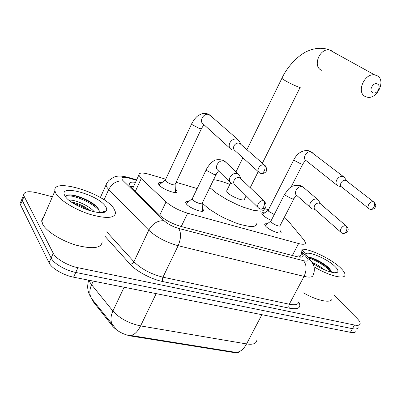<?xml version="1.0" encoding="UTF-8"?>
<svg xmlns="http://www.w3.org/2000/svg" width="401" height="401" viewBox="0 0 401 401"><rect width="100%" height="100%" fill="white"/><g stroke="black" fill="none" stroke-linecap="round" stroke-linejoin="round"><path stroke-width="0.6" d="M202.33 208.284L203.538 210.174C204.42 213.633 190.014 208.52 186.49 204.084L185.683 202.635C185.623 201.713 186.56 201.362 188.49 201.583M280.063 230.505L281.126 232.249C281.682 235.051 269.642 230.46 265.848 226.39L264.705 224.58C264.705 223.833 265.527 223.588 267.166 223.833M175.292 189.021L177.062 191.387C178.069 194.986 162.51 189.493 159.062 184.981L158.35 183.688C158.28 182.645 159.453 182.32 161.869 182.706M271.302 220.36C267.678 218.751 264.876 217.016 262.896 215.162L261.803 213.663M165.713 179.212L149.297 174.335C142.355 172.4 138.861 172.656 138.826 175.097L141.232 178.545L166.049 201.868C171.728 206.766 178.931 210.545 187.658 213.202L298.6 243.552C303.101 244.71 305.402 244.46 305.507 242.8L304.239 240.304L288.64 221.542L284.174 217.653M92.045 299.171L93.654 302.244L112.556 326.113C117.042 331.136 123.167 334.439 130.926 336.028L233.848 352.539L238.755 352.384M268.464 209.753L264.48 208.56M197.147 188.555L176.094 182.3M262.299 212.685L264.755 212.806M333.943 295.116L357.146 318.474C359.281 320.65 360.283 322.399 360.148 323.722C359.842 325.266 357.958 325.707 354.489 325.041L77.894 267.693C67.749 265.708 55.769 258.69 53.248 253.302L24.12 196.29L22.306 200.57L21.87 199.232L22.802 197.031L21.87 199.232L22.306 200.57L51.148 258.043L22.306 200.57L20.496 204.841L20.07 203.492L21.012 201.257M77.894 267.693L75.749 272.444C65.599 270.505 53.644 263.482 51.148 258.043C53.644 263.482 65.599 270.505 75.749 272.444L352.454 328.685L75.749 272.444L73.604 277.181C63.453 275.281 51.528 268.259 49.062 262.775L20.496 204.841M358.133 327.321C357.817 328.885 355.923 329.341 352.454 328.685C355.923 329.341 357.817 328.885 358.133 327.321M113.423 326.118L112.912 325.462C110.34 321.597 110.335 316.785 112.902 311.021C119.693 318.449 128.921 323.417 140.581 325.913C137.242 332.434 133.633 335.567 129.754 335.306L235.176 352.268C239.472 352.624 243.272 349.847 246.57 343.933C252.7 344.84 256.069 343.762 256.685 340.705M356.128 330.91C355.792 332.494 353.893 332.965 350.424 332.324L73.604 277.181M24.12 196.29L23.679 194.961C23.935 191.538 28.416 190.836 37.123 192.846L52.406 196.786M135.503 182.345C131.177 181.733 129.072 182.4 129.187 184.335L131.483 187.813L159.578 215.136C165.212 220.149 172.42 223.938 181.202 226.515L296.289 256.52C300.765 257.612 303.081 257.297 303.226 255.572L301.978 252.946L300.89 251.587M130.125 186.285L133.613 186.465M298.88 255.407L300.249 257.166M302.148 249.186C310.575 248.946 331.507 259.126 340.434 267.798C343.532 270.745 345.05 273.096 344.995 274.85C345.241 279.923 328.489 275.718 314.013 266.77M331.697 272.274L329.898 269.106C325.161 263.502 312.274 256.936 308.048 257.181M305.487 254.008C307.682 250.53 327.266 258.805 334.85 266.339C337.622 269.021 338.534 270.926 337.592 272.063C335.667 274.69 321.647 269.723 312.569 263.111M324.168 269.657C320.143 266.394 316.148 263.993 312.168 262.449M332.028 298.63C331.938 303.712 317.351 300.935 303.542 292.885M331.301 271.081C326.349 265.161 313.702 258.049 308.103 257.252M331.251 272.169C326.875 266.635 315.061 259.597 308.855 258.184M55.96 193.568L54.932 190.956C51.869 176.941 104.626 193.412 113.969 208.705L115.603 212.435C115.162 218.269 106.801 218.966 90.521 214.535C75.518 209.923 59.829 200.35 55.96 193.568M102.185 241.813C101.478 248.179 92.987 249.347 76.711 245.317C61.744 241.036 46.29 231.392 42.671 224.199L41.724 220.324L42.366 218.435L43.579 217.167M99.388 212.56L99.042 209.778L97.343 207.392C90.451 199.362 69.584 192.264 66.431 195.783L65.809 197.071M105.603 206.52C106.746 208.214 106.997 209.608 106.35 210.695C103.849 217.422 70.486 205.813 65.132 196.134L65.007 195.929C56.997 183.332 98.395 194.56 105.603 206.52M90.897 211.026C84.39 206.099 77.889 203.101 71.393 202.029M94.3 211.853C88.827 205.182 73.463 199.016 69.097 200.299M89.147 210.51C84.08 207.257 78.721 204.806 73.072 203.147M97.949 208.114C91.082 201.282 76.345 195.076 69.208 194.946M84.726 208.966L77.062 205.467M99.498 211.096C93.157 202.575 71.889 194.004 66.14 196.079M377.356 83.984C373.105 81.769 368.293 91.027 372.775 92.756C377 94.912 381.792 85.774 377.356 83.984M365.667 96.686C355.887 93.142 364.198 72.812 374.694 74.917L376.689 75.508C386.584 79.533 377.406 99.899 367.07 97.132L365.667 96.686M226.916 190.405L226.58 191.082L227.603 192.665C231.497 196.916 245.372 202.169 244.52 199.112L246.164 195.813M213.608 179.668C218.044 180.265 223.462 181.843 229.858 184.4M264.434 208.164L264.139 209.828L262.8 210.766L260.485 211.162L253.201 210.244L243.252 207.142L237.718 204.891L226.58 199.397L216.781 193.317L209.778 187.573M256.851 223.452L256.465 224.986L255.081 226.029L252.72 226.525L249.457 226.455L240.65 224.585L235.422 222.841L224.294 218.049L218.821 215.177L209.111 209.046L202.219 203.177M262.941 214.124L262.304 214.515M268.259 210.159L268.735 211.397L274.264 214.55M344.825 177.954L343.156 176.525C340.634 175.979 338.499 177.112 336.74 179.914C335.547 182.595 335.873 184.56 337.717 185.803L338.168 185.994M346.624 180.976L345.687 180.345C343.863 179.959 342.314 180.776 341.04 182.811C340.163 184.761 340.399 186.184 341.742 187.087L368.614 208.39M159.904 184.229L158.981 184.891M165.443 179.783L165.237 180.219L165.628 180.911C167.488 183.262 175.683 186.189 175.142 184.315L201.407 128.696M240.841 144.34L239.728 141.839L237.808 139.508L237.166 139.222C234.119 138.525 231.668 139.743 229.813 142.871C228.655 145.713 229.116 147.894 231.197 149.423L232.024 149.809M240.73 144.245L239.322 143.217C237.116 142.721 235.337 143.603 233.989 145.874C233.136 147.944 233.472 149.533 234.996 150.641L258.695 172.054M175.327 192.51L175.463 191.964M265.492 225.051L264.946 225.267M270.991 220.961L270.82 221.297L271.482 222.314C273.642 224.58 280.394 227.172 280.073 225.628L293.743 199.041M320.499 203.914L318.755 200.66L316.965 199.182C314.379 198.685 312.214 199.833 310.469 202.625C309.356 205.096 309.622 206.966 311.266 208.244L312.043 208.605M320.404 203.828L319.361 203.137C317.487 202.781 315.918 203.618 314.65 205.643C313.838 207.437 314.028 208.801 315.226 209.723L340.97 232.319M186.721 202.931L185.924 203.297M192.385 198.465L192.164 198.926L192.635 199.738C194.65 202.204 202.726 205.101 202.214 203.187L216.084 174.55M240.871 178.771L239.813 176.224L238.294 174.084L237.242 173.573C234.264 172.976 231.868 174.189 230.054 177.222C228.986 179.723 229.307 181.713 231.006 183.192L232.214 183.803M240.73 178.64L239.347 177.683C237.191 177.257 235.452 178.139 234.134 180.34C233.352 182.159 233.588 183.608 234.831 184.681L258.249 207.688M233.848 352.539L234.079 352.088M130.926 336.028L131.162 335.532M112.556 326.113L112.881 325.427M93.654 302.244L93.964 301.572M292.344 255.492L298.6 243.552M181.247 226.525L187.658 213.202M159.723 215.277L166.049 201.868M135.272 191.498L141.232 178.545M89.202 280.284L90.095 282.535L91.583 284.71L112.902 311.021L124.109 287.241M156.19 293.632L140.581 325.913L246.57 343.933L261.893 314.69M92.436 299.647L91.839 298.89C89.248 295.031 89.162 290.304 91.583 284.71L93.248 281.091M350.424 332.324L354.489 325.041M49.062 262.775L53.248 253.302M136.45 180.28L129.047 178.139C123.037 176.615 120.846 177.262 122.48 180.074L164.104 220.761C167.919 224.164 172.781 226.72 178.691 228.44L303.557 260.72C307.853 261.658 309.091 260.83 307.266 258.244L301.296 250.805M307.266 258.244L310.665 260.424L313.221 264.404C314.7 267.928 314.69 271.407 313.186 274.835C312.93 277.191 309.893 277.708 304.078 276.389L178.149 245.703C166.134 242.349 156.34 237.171 148.756 230.179L108.731 189.467L107.137 187.603L105.969 185.056L107.117 182.716M104.044 199.863L108.731 189.467C112.245 183.177 117.102 180.35 123.297 180.986M298.72 301.908C301.687 307.632 298.575 309.732 289.382 308.204L162.776 281.557C151.212 279.236 136.29 271.276 130.049 264.129L104.811 236.064M303.557 260.72C306.725 264.8 306.9 270.023 304.078 276.389L289.281 304.229C295.126 305.367 298.249 304.645 298.64 302.058M164.104 220.761C157.713 220.344 152.596 223.482 148.756 230.179L133.909 261.723C141.252 268.976 150.931 274.129 162.946 277.171L289.281 304.229L288.78 306.389L289.382 308.204M106.746 231.833L133.909 261.723C132.977 263.357 131.688 264.164 130.049 264.129M178.691 228.44C181.302 232.77 181.122 238.52 178.149 245.703L162.806 277.487L162.35 279.582L162.776 281.557M301.933 249.602L311.201 261.081M126.997 177.057L128.235 177.402L129.047 178.139M299.958 256.78L301.978 252.946M332.244 51.002L329.572 50C319.537 47.859 312.209 66.766 321.602 70.265M281.998 78.095L281.873 78.35L283.211 79.423C286.71 81.634 291.001 83.854 296.093 86.075C299.141 87.343 300.529 87.704 300.249 87.167M374.333 202.415L373.466 201.868C370.058 200.5 365.923 207.442 369.261 208.906L369.782 209.177C371.271 209.863 372.624 209.232 373.852 207.282C374.895 204.986 374.765 203.182 373.466 201.868M293.953 159.548L294.555 160.57L301.041 163.984L302.83 164.044C304.399 161.673 305.412 160.495 305.863 160.505M312.524 152.786L311.021 151.849C306.514 150.325 301.973 158.761 306.224 160.721L336.84 185.107M265.442 165.864L264.179 165.037C260.089 163.413 255.693 170.836 259.557 172.831L260.334 173.247C261.698 173.914 263.006 173.147 264.259 170.941C265.357 168.37 265.332 166.4 264.179 165.037M191.713 123.688L192.014 124.591L199.006 128.29C200.796 128.856 201.643 128.886 201.558 128.38L203.999 124.711M210.851 115.994L208.69 114.521C203.442 112.716 198.67 121.623 203.462 124.22L230.054 148.385M346.87 226.505L345.878 225.888C342.524 224.65 338.409 231.106 341.487 232.77L342.384 233.262C343.782 233.868 345.05 233.242 346.188 231.387C347.221 229.096 347.116 227.267 345.878 225.888M284.72 194.069L284.57 194.36L285.281 195.307L291.988 198.876L293.888 198.761C295.271 196.63 296.204 195.528 296.68 195.447M303.888 187.748L302.214 186.726C297.722 185.347 292.986 193.417 296.966 195.638L310.569 207.633M264.921 201.718L263.617 200.886C259.823 199.492 255.502 206.109 258.805 208.229L259.993 208.906C261.302 209.502 262.535 208.786 263.693 206.761C264.765 204.264 264.74 202.31 263.617 200.886M206.36 169.367L206.169 169.768L206.675 170.52L213.773 174.325C215.492 174.796 216.324 174.741 216.274 174.159L218.53 170.871M225.943 162.35L223.778 160.951C218.801 159.408 213.843 167.608 218.049 170.395L230.274 182.47M203.538 210.174L203.137 210.996M281.126 232.249L280.82 232.846M177.062 191.387L176.666 192.219M133.403 186.916L130.22 186.41M132.53 188.826L138.826 175.097M115.658 328.504L91.839 298.89L89.293 294.479L88.421 291.958C87.393 288.404 87.483 284.479 88.676 280.179M20.07 203.492L23.679 194.961M136.651 179.838L128.235 177.402C122.561 176.004 118.686 175.683 116.601 176.435C115.363 176.204 112.761 177.578 108.801 180.555C107.057 182.721 106.11 184.224 105.969 185.056L100.35 197.563M302.64 256.685L303.226 255.572M334.97 272.745L337.592 272.063M54.932 190.956L41.739 221.407M100.801 212.595L106.35 210.695M246.901 149.658L281.873 78.35C287.753 65.599 299.372 54.436 307.767 51.027C315.602 47.744 322.87 47.403 329.572 50L374.694 74.917M226.58 191.082L230.615 182.856M235.988 171.899L242.911 157.788M250.209 187.693L258.209 171.618M262.379 163.242L300.123 87.418M345.948 180.455L373.732 201.974C375.622 203.883 376.203 205.472 375.471 206.736C374.825 207.497 375.557 208.931 370.81 209.477M268.114 210.36L262.344 214.56M268.109 210.455L293.843 159.763C299.893 147.954 309.868 150.631 310.249 151.337L343.497 176.671M341.406 186.871L339.296 186.179M291.136 186.911L302.72 164.26M346.685 181.026L344.67 177.698M239.803 143.433L264.675 165.257C270.003 171.548 263.512 173.864 261.292 173.518M165.237 180.094L159.012 184.926M165.237 180.219L191.563 124.009C193.648 120.059 195.803 117.282 198.034 115.683L201.317 113.964C203.803 113.197 206.069 113.237 208.109 114.079L209.593 114.897L237.808 139.508M175.117 184.55L175.397 191.708M319.858 203.362L346.389 226.109C348.053 227.778 348.554 229.342 347.888 230.801C347.993 232.129 346.479 233.031 343.351 233.517M270.83 221.187L265.021 225.392M270.82 221.297L284.57 194.36L288.875 188.605L292.078 186.39C291.677 186.33 296.865 184.4 300.94 185.853L303.131 187.102L317.637 199.482M315.011 209.568L312.87 208.756M280.048 225.783L280.073 232.76M240.124 178.064L264.414 201.267C268.906 207.783 262.966 209.217 260.911 209.142M192.164 198.786L186.024 203.462M192.164 198.926L206.986 168.184C209.437 164.5 211.442 162.255 213.011 161.448C214.876 159.663 218.104 159.222 222.7 160.134L225.101 161.548L238.294 174.084M202.189 203.427L202.4 210.715"/></g></svg>
